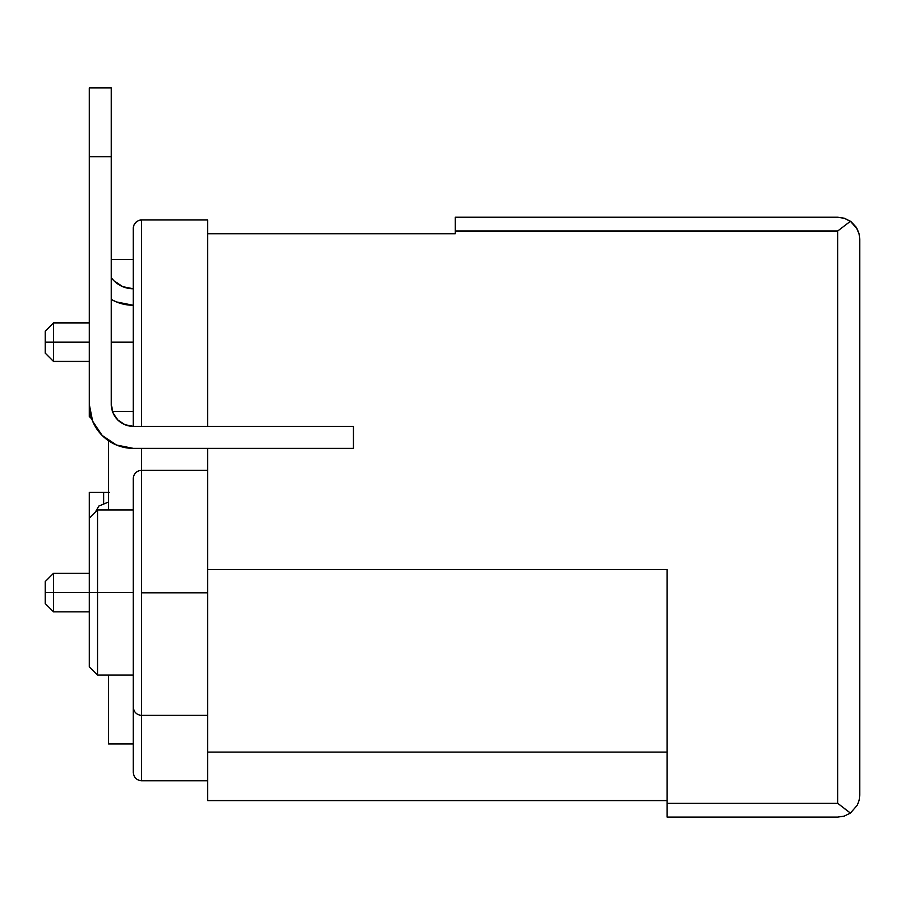 <?xml version="1.0" encoding="UTF-8"?>
<svg xmlns="http://www.w3.org/2000/svg" width="905" height="905" viewBox="0 0 905 905"><rect width="100%" height="100%" fill="white"/><g stroke="black" fill="none" stroke-linecap="round" stroke-linejoin="round"><path stroke-width="1.36" d="M53.508 592.56L45.25 592.56L45.25 603.567L45.25 581.553L45.25 592.56L53.508 592.56L53.508 611.825L53.508 592.56L89.278 592.56L53.508 592.56L53.508 573.295L53.508 592.56M53.508 342.158L45.25 342.158L45.25 353.165L45.25 331.151L45.25 342.158L53.508 342.158L53.508 361.423L53.508 342.158L89.278 342.158L53.508 342.158L53.508 322.893L53.508 342.158M108.543 440.758L108.543 510.013L108.543 440.758M97.536 592.56L89.278 592.56L89.278 666.861L89.278 518.271L89.278 592.56L97.536 592.56L97.536 675.107L97.536 592.56L133.307 592.56L97.536 592.56L97.536 510.013L97.536 592.56M92.627 421.198L89.278 404.343L89.278 156.689L111.292 156.689L111.292 404.343L112.967 412.771L117.741 419.909L124.879 424.683L133.307 426.357L353.436 426.357L353.436 448.371L133.307 448.371L116.451 445.022L102.174 435.475L92.627 421.198L89.278 404.343L89.278 416.458L89.278 403.935M133.307 342.158L111.292 342.158L133.307 342.158M133.307 772.406L133.307 707.031A8.258 8.258 0 0 0 141.565 715.289L141.565 592.832L207.596 592.832L207.596 752.1L667.132 752.1L207.596 752.1L207.596 800.586L207.596 470.385L141.565 470.385L141.565 592.832L207.596 592.832L207.596 448.371L207.596 470.385L141.565 470.385L141.565 448.371L141.565 470.385A8.258 8.258 0 0 0 133.307 478.643L133.307 707.031L133.307 478.643A8.258 8.258 0 0 1 141.565 470.385L141.565 780.744L141.565 715.289L207.596 715.289L141.565 715.289A8.258 8.258 0 0 1 133.307 707.031L133.307 772.485C133.827 777.463 136.576 780.223 141.565 780.744L207.596 780.744M109.301 492.399L89.278 492.399L89.278 518.271L89.278 492.399L108.543 492.399M111.292 277.778L113.849 280.72L122.775 286.681L133.307 288.774A27.512 27.512 0 0 1 111.292 277.767M133.307 305.279L116.451 301.931L111.292 299.397A44.028 44.028 0 0 0 133.307 305.279M124.879 424.683L133.307 426.357L133.307 228.241L133.307 426.357A22.014 22.014 0 0 1 111.292 404.343L111.292 87.898L111.292 156.689L89.278 156.689L89.278 404.343A44.028 44.028 0 0 0 133.307 448.371L353.436 448.371L353.436 426.357L133.307 426.357M207.596 426.357L207.596 233.739L207.596 426.357M856.119 227.144L851.22 221.838L844.252 218.218L850.429 221.261L837.736 230.99L837.736 803.346L850.429 813.075L837.736 803.346L667.132 803.346L667.132 569.449L207.596 569.449L667.132 569.449L667.132 803.346L837.736 803.346L837.736 230.99L455.249 230.99L455.249 233.739L207.596 233.739L455.249 233.739L455.249 230.99L837.736 230.99L850.429 221.261L844.241 218.207L837.736 217.234L455.249 217.234L837.759 217.234L844.863 218.41L851.22 221.838L856.119 227.144L859.049 233.739L859.75 239.248L859.128 234.033L857.284 229.112L859.128 234.033L859.75 239.248L859.128 234.033M455.249 217.234L455.249 230.99L455.249 217.234M850.429 221.261L857.284 229.112L850.429 221.261M844.863 218.41L837.736 217.234L844.241 218.207M851.22 221.838L850.519 221.318M844.241 816.118L837.736 817.102L667.132 817.102L837.736 817.102L844.241 816.118L850.429 813.075L844.241 816.118L837.736 817.102L844.241 816.118L850.429 813.075L857.284 805.212L859.128 800.292L859.75 795.088L859.75 239.248L859.75 795.088L859.128 800.292L857.284 805.212L850.429 813.075L844.241 816.118M667.132 803.346L667.132 817.102L667.132 803.346M844.241 808.448L850.429 813.075L857.284 805.212L859.128 800.292L859.75 795.088L859.128 800.292L857.284 805.212L850.429 813.075M207.596 800.586L667.132 800.586L207.596 800.586M207.596 233.739L207.596 219.983L207.596 233.739M141.565 219.983A8.258 8.258 0 0 0 138.397 220.605L141.565 219.983L141.565 426.357L141.565 219.983L207.596 219.983L141.565 219.983L138.397 220.605L135.727 222.404L133.929 225.074L133.307 228.241L133.929 225.074L133.307 228.241L133.929 225.074L135.727 222.404L133.929 225.074L135.727 222.404L138.397 220.605L135.727 222.404L138.397 220.605L141.565 219.983L138.397 220.605L141.565 219.983L138.397 220.605L135.727 222.404L133.929 225.074L133.307 228.241L133.929 225.074A8.258 8.258 0 0 0 133.307 228.241M133.883 710.074L133.307 707.031L133.883 710.074M133.929 475.487L133.51 476.799M135.727 472.806L134.732 473.994M138.397 471.019L137.006 471.754M133.929 225.074L135.727 222.404L138.397 220.605M108.543 743.661L108.543 675.107L108.543 743.899L133.307 743.899M89.278 87.898L89.278 156.689L89.278 87.898L111.292 87.898M103.668 502.92L103.668 492.399L103.668 502.92M89.278 611.825L53.508 611.825L45.25 603.567M89.278 361.423L53.508 361.423L45.25 353.165M133.307 411.504L112.48 411.504M133.307 675.107L97.536 675.107L89.278 666.861M91.767 418.936L89.278 416.458M133.307 510.013L97.536 510.013L89.278 518.271M133.307 259.611L111.292 259.611M108.543 502.026L98.815 506.065L95.229 512.321M89.278 573.295L53.508 573.295L45.25 581.553M89.278 322.893L53.508 322.893L45.25 331.151"/></g></svg>
